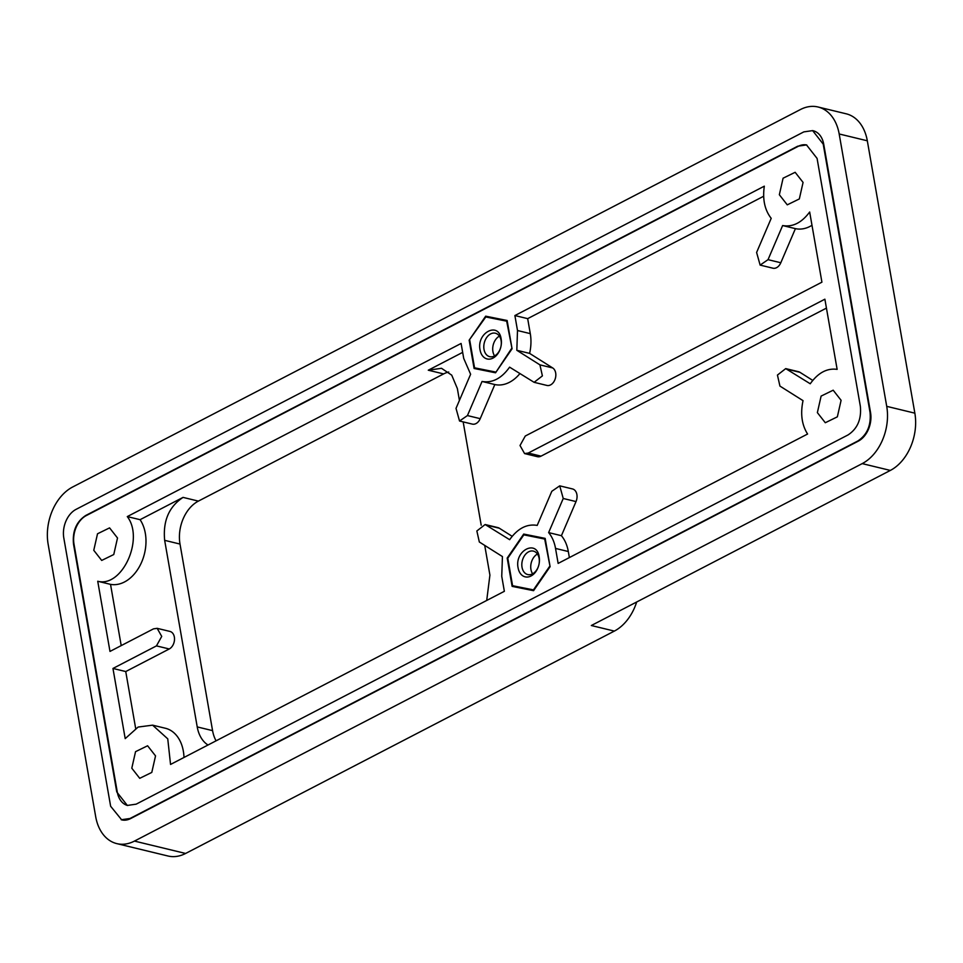 <?xml version="1.0" encoding="UTF-8"?>
<svg xmlns="http://www.w3.org/2000/svg" width="963" height="963" viewBox="0 0 963 963"><rect width="100%" height="100%" fill="white"/><g stroke="black" fill="none" stroke-linecap="round" stroke-linejoin="round"><path stroke-width="1.44" d="M112.96 668.454L156.463 645.884L161.724 636.399L157.162 628.333L153.49 628.863L109.987 651.421L97.732 581.255C122.145 587.827 144.498 538.907 127.285 516.589L461.096 343.454L463.721 358.429L470.618 374.246L456.017 408.372L459.532 421.012L467.44 415.571L482.042 381.456C492.358 383.202 501.542 378.435 509.596 367.156L534.116 382.323L542.398 375.883L539.918 364.857L516.818 350.291L517.504 330.526L514.892 315.551L764.321 186.172C762.431 199.341 764.718 210.066 771.207 218.336L756.605 252.462L760.132 265.102L768.029 259.661L782.63 225.547C792.669 227.28 801.685 222.766 809.666 212.004L821.921 282.171L525.28 436.022L520.02 445.508L524.57 453.573L528.254 453.043L824.882 299.192L837.136 369.359C827.024 367.986 818.069 372.789 810.244 383.78L785.724 368.612L777.442 375.064L779.934 386.091L803.034 400.656C800.265 413.729 801.782 424.852 807.584 434.024L558.143 563.403L555.531 548.429A37.954 26.832 -76.4 0 0 548.633 532.599L563.235 498.485L559.72 485.846L551.811 491.286L537.21 525.401C526.893 523.655 517.709 528.422 509.656 539.689L485.135 524.522L476.854 530.974L479.333 542L502.433 556.566L501.747 576.319L504.359 591.306L170.547 764.441L167.755 738.85L152.599 725.163L138.13 727.053L125.202 738.621L112.96 668.454L125.744 671.548L135.663 728.425M569.374 557.577L568.314 551.522A37.954 26.832 -76.4 0 0 561.417 535.705L548.633 532.599M127.585 805.501A22.33 15.781 103.6 0 1 117.281 792.068L74.019 544.215A22.33 15.781 103.6 0 1 86.273 515.59L798.207 146.328A22.33 15.781 103.6 0 1 806.765 144.992M512.123 586.371L507.188 558.071L523.703 534.068L545.154 538.377L550.09 566.677L533.574 590.68L512.123 586.371M474.097 368.48L469.15 340.18L485.665 316.177L507.128 320.486L512.063 348.787L495.548 372.789L474.097 368.48M93.772 550.306L101.693 560.43L113.766 554.532L117.51 538.004L109.577 527.88L97.516 533.779L93.772 550.306M779.344 194.731L787.265 204.842L799.326 198.944L803.07 182.416L795.149 172.293L783.088 178.203L779.344 194.731M131.799 768.197L139.731 778.321L151.793 772.422L155.537 755.895L147.604 745.771L135.542 751.67L131.799 768.197M817.37 412.621L825.291 422.733L837.353 416.835L841.096 400.307L833.176 390.196L821.114 396.094L817.37 412.621M484.726 545.407L489.914 575.104L486.712 600.455M512.172 536.319L499.34 528.23A9.305 6.572 -76.4 0 0 497.919 527.616L485.135 524.522M561.417 535.705L576.018 501.579A9.305 6.572 -76.4 0 0 572.504 488.939L559.72 485.846M812.76 380.409L799.94 372.32A9.305 6.572 -76.4 0 0 798.52 371.706L785.724 368.612M826.447 308.112L541.037 456.149L528.254 453.043M524.57 453.573L537.366 456.679A9.305 6.572 -76.4 0 0 541.037 456.149M782.63 225.547L795.414 228.64A37.954 26.832 -76.4 0 0 811.99 225.282M795.414 228.64L780.812 262.755L768.029 259.661M760.132 265.102L772.916 268.196A9.305 6.572 -76.4 0 0 780.812 262.755M763.659 196.247L527.676 318.645L530.288 333.631L517.504 330.526M516.818 350.291L529.602 353.385A37.954 26.832 -76.4 0 0 530.288 333.631M529.602 353.385L552.702 367.95L539.918 364.857M534.116 382.323L546.9 385.429A9.305 6.572 -76.4 0 0 555.182 378.977A9.305 6.572 -76.4 0 0 552.702 367.95M482.042 381.456L494.826 384.55A37.954 26.832 -76.4 0 0 519.864 373.632M494.826 384.55L480.224 418.664L467.44 415.571M459.532 421.012L472.315 424.105A9.305 6.572 -76.4 0 0 480.224 418.664M462.661 352.374L428.27 370.201L441.499 368.299L451.719 375.149L457.353 388.534L459.423 400.403M463.167 421.89L481.199 525.196M507.188 558.071L507.79 558.215M523.703 534.068L545.251 538.919M469.15 340.18L485.809 316.959L507.272 321.293M485.665 316.177L507.224 321.028M183.993 757.472A37.954 26.832 -76.4 0 0 165.383 728.257L152.599 725.163M156.463 645.884L169.247 648.978L125.744 671.548M169.247 648.978A9.305 6.572 -76.4 0 0 174.508 639.492A9.305 6.572 -76.4 0 0 169.945 631.427L157.162 628.333M97.732 581.255L110.528 584.36L121.218 645.607M110.528 584.36A37.954 26.832 -76.4 0 0 141.224 563.078A37.954 26.832 -76.4 0 0 140.08 519.683L127.285 516.589M208.008 745.013A33.488 23.678 103.6 0 1 197.222 726.921L164.661 540.339C162.819 521.007 168.946 506.694 183.054 497.39L140.08 519.683M216.085 740.824A33.488 23.678 103.6 0 1 212.57 730.628L180.009 544.059A33.488 23.678 103.6 0 1 198.39 501.109L443.618 373.921A33.488 23.678 103.6 0 1 448.722 372.019M514.892 315.551L527.676 318.645M818.056 107.001L846.176 113.803A44.647 31.574 103.6 0 1 867.314 140.791L914.85 413.163A44.647 31.574 103.6 0 1 890.342 470.426L591.33 625.517L614.346 631.09L185.606 853.459A44.647 31.574 103.6 0 1 167.959 855.999L116.824 843.624A44.647 31.574 103.6 0 1 95.686 816.636L48.15 544.276A44.647 31.574 103.6 0 1 72.658 487.001L800.409 109.541A44.647 31.574 103.6 0 1 818.056 107.001A44.647 31.574 103.6 0 1 839.182 133.977L886.718 406.35A44.647 31.574 103.6 0 1 862.21 463.612L134.459 841.084A44.647 31.574 103.6 0 1 116.824 843.624M812.64 130.619L813.157 130.739A22.33 15.781 103.6 0 1 823.726 144.233L870.54 412.513A22.33 15.781 103.6 0 1 858.286 441.15L130.535 818.61A22.33 15.781 103.6 0 1 121.711 819.874L110.637 806.26L63.811 537.98A22.33 15.781 103.6 0 1 76.077 509.355L803.828 131.883L812.64 130.619L823.209 144.101L870.034 412.393C871.262 425.285 867.169 434.831 857.78 441.018L130.029 818.49L121.206 819.754M636.687 601.983A44.647 31.574 103.6 0 1 614.346 631.09M860.344 406.278C861.572 419.17 857.479 428.716 848.078 434.915L136.156 804.165L127.333 805.441L116.764 791.947L73.513 544.095C72.285 531.203 76.366 521.657 85.767 515.458L797.701 146.207L806.513 144.932L817.081 158.426L860.344 406.278M506.67 321.148L512.051 348.811M511.473 348.666L495.993 372.139M495.692 372.585L474.554 367.818L469.751 340.3M495.415 371.995L474.554 367.818M500.543 348.064A14.878 10.521 -76.4 0 0 500.832 347.005A14.878 10.521 -76.4 0 0 501.157 339.012C498.738 321.1 476.348 332.716 480.068 349.954A14.878 10.521 -76.4 0 0 489.613 359.127A14.878 10.521 -76.4 0 0 500.543 348.064M494.609 355.913A12.062 8.535 103.6 0 1 492.912 351.543A12.062 8.535 103.6 0 1 499.4 336.135M500.591 347.848A12.062 8.535 -76.4 0 0 500.832 346.993A12.062 8.535 -76.4 0 0 501.097 340.517A12.062 8.535 -76.4 0 0 495.391 333.222A12.062 8.535 -76.4 0 0 486.7 337.483A12.062 8.535 -76.4 0 0 484.004 349.388A12.062 8.535 -76.4 0 0 489.71 356.671A12.062 8.535 -76.4 0 0 500.591 347.848M549.5 566.557L533.442 589.898L512.581 585.709L507.778 558.191L523.836 534.85L544.697 539.039L550.078 566.701M533.719 590.475L512.581 585.709M544.697 539.039L545.299 539.184M538.57 565.955A14.878 10.521 -76.4 0 0 538.859 564.896A14.878 10.521 -76.4 0 0 539.184 556.903C536.776 538.991 514.374 550.619 518.094 567.845A14.878 10.521 -76.4 0 0 527.64 577.018A14.878 10.521 -76.4 0 0 538.57 565.955M532.635 573.804A12.062 8.535 103.6 0 1 530.938 569.434A12.062 8.535 103.6 0 1 537.426 554.038M538.63 565.738A12.062 8.535 -76.4 0 0 538.859 564.884A12.062 8.535 -76.4 0 0 539.124 558.408A12.062 8.535 -76.4 0 0 533.418 551.113A12.062 8.535 -76.4 0 0 524.727 555.374A12.062 8.535 -76.4 0 0 522.03 567.279A12.062 8.535 -76.4 0 0 527.736 574.562A12.062 8.535 -76.4 0 0 538.63 565.738M555.531 548.429L568.314 551.522M563.235 498.485L576.018 501.579M486.556 525.136L499.34 528.23M428.27 370.201L443.618 373.921M183.054 497.39L198.39 501.109M787.144 369.226L799.94 372.32M197.222 726.921L212.57 730.628M164.661 540.339L180.009 544.059M862.21 463.612L890.342 470.426M134.459 841.084L185.606 853.459M839.182 133.977L867.314 140.791M886.718 406.35L914.85 413.163"/></g></svg>
